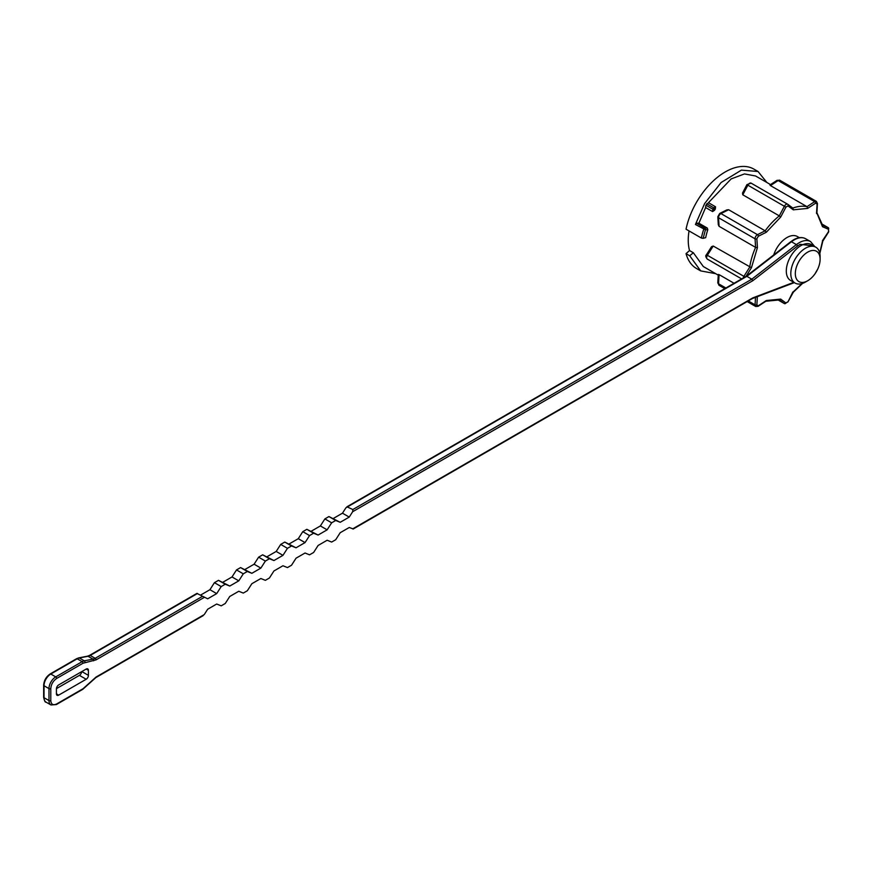 <?xml version="1.0" encoding="UTF-8"?>
<svg xmlns="http://www.w3.org/2000/svg" width="873" height="873" viewBox="0 0 873 873"><rect width="100%" height="100%" fill="white"/><g stroke="black" fill="none" stroke-linecap="round" stroke-linejoin="round"><path stroke-width="1.31" d="M792.837 292.008L787.992 301.851L785.951 303.029L780.68 299.101L766.308 300.53L758.321 305.768L756.869 305.037L757.338 296.667M689.037 230.919A52.282 30.184 120 0 0 688.24 240.151A52.282 30.184 120 0 0 689.528 250.551L693.348 252.755L703.322 266.538L718.239 275.148M745.979 276.403L751.457 267.705L713.208 246.033L711.539 246.677L706.443 254.752L744.985 276.97M743.239 277.985A3.186 1.844 -60 0 1 743.927 276.315L749.721 267.116A52.282 30.184 -60 0 1 755.592 247.386L719.068 226.303L718.555 217.737L755.069 238.82L755.592 247.386L757.415 247.67L756.869 238.645L758.321 236.256L766.308 232.262L765.152 230.821A52.282 30.184 -60 0 1 779.305 215.882L742.792 194.799L747.855 185.185L784.369 206.268L779.305 215.882L780.68 217.093L785.951 207.087L787.992 205.908L793.262 209.826L792.837 208.08L787.926 204.424M717.813 216.711L719.701 213.448L726.783 209.913L728.639 209.738L720.956 213.579A3.186 1.844 120 0 0 718.555 217.737A2.554 1.571 176.6 0 1 717.813 216.711L718.283 224.612L719.068 226.303M728.639 209.738L765.152 230.821L757.469 234.662A1.277 0.786 63.4 0 1 758.321 236.256M787.555 204.184L751.249 183.221A3.186 1.844 120 0 0 751.151 183.155A3.186 1.844 120 0 0 747.855 185.185L746.961 184.585L742.508 193.031L742.792 194.799M792.837 208.069A52.282 30.184 -60 0 1 806.99 206.672L770.466 185.589L778.149 180.558A2.554 1.375 -123.2 0 0 776.872 180.438L769.899 185.011M770.521 184.596L755.592 175.986L744.483 173.923L731.148 178.921L708.45 202.689L715.533 206.781L715.358 208.963A52.282 30.184 120 0 0 714.529 210.295L712.575 211.561L705.624 207.545L698.891 223.204M799.362 237.696L797.333 236.518A20.723 11.96 120 0 0 773.707 254.938M815.819 247.19L811.312 244.593A20.723 11.96 120 0 0 795.336 250.136A20.723 11.96 120 0 0 786.3 270.99A20.723 11.96 120 0 0 790.589 280.484L795.096 283.081A20.723 11.96 -60 0 1 790.807 273.598A20.723 11.96 -60 0 1 799.854 252.744A20.723 11.96 -60 0 1 815.819 247.19A20.723 11.96 -60 0 1 820.107 256.673L820.107 259.281A17.536 10.127 -60 0 1 807.711 280.757A17.536 10.127 -60 0 1 795.314 273.598A17.536 10.127 -60 0 1 807.711 252.122A17.536 10.127 -60 0 1 820.107 259.281M734.073 283.278L719.068 274.613L718.926 275.191M708.45 202.689L705.886 205.199L705.624 207.545M758.037 171.501L753.901 169.111A57.378 33.13 120 0 0 686.047 229.195L701.368 238.045L703.147 238.329L705.428 229.763L707.796 229.73L707.272 228.049L698.837 223.172L696.589 223.27L695.421 224.492L704.62 203.573L721.12 182.512L741.395 170.126L758.037 171.501L766.898 182.512M714.529 210.295L714.638 209.378A1.277 0.622 -173.3 0 1 712.848 209.225L705.886 205.199M686.047 253.65A57.378 33.13 120 0 0 696.523 268.502L700.659 270.892L689.714 255.767L686.047 253.65L689.528 250.551M822.41 225.158L822.486 226.696L828.521 229.304L828.521 231.651L822.41 240.773M776.872 180.438L779.895 180.307A3.186 1.844 120 0 0 778.149 180.558L814.662 201.641L806.99 206.672L807.634 208.407L815.633 203.169L817.073 203.998L816.528 213.536L816.55 212.194L822.486 226.696M785.951 207.087L784.369 206.268A3.186 1.844 -60 0 1 787.664 204.238A3.186 1.844 -60 0 1 787.762 204.304A1.277 1.037 126.6 0 1 787.85 204.358L792.837 208.08M715.664 273.664L700.659 270.892M689.714 255.767L693.348 252.755M780.68 299.101L779.305 299.81M701.368 238.045A57.378 33.13 -60 0 1 703.703 229.283A1.277 0.731 -60 0 1 704.915 228.082A1.277 0.982 -90.7 0 1 705.428 229.763L695.421 224.492M707.796 229.73A52.38 30.239 120 0 0 705.69 237.663L703.147 238.329M807.711 280.757L805.452 282.055A20.723 11.96 -60 0 1 795.096 283.081M813.592 245.913L800.05 244.32L797.453 246.066A1.277 0.6 -127.8 0 0 796.394 244.604L751.806 279.196L352.834 509.537L352.67 511.709L349.233 517.089L340.208 522.294L335.701 520.472L331.642 522.807L327.135 529.835L318.121 535.04L313.614 533.217L309.555 535.564L305.048 542.591L296.034 547.797L291.527 545.974L287.468 548.32L282.961 555.348L273.936 560.553L269.43 558.731L265.37 561.077L260.863 568.105L251.85 573.31L247.343 571.488L243.283 573.823L238.776 580.851L229.763 586.056L225.256 584.233L221.196 586.58L216.69 593.607L207.676 598.813L197.298 593.607L207.676 598.813M56.418 693.839L56.418 688.841A3.186 1.844 -60 0 1 58.677 684.934L86.176 669.056A3.186 1.844 -60 0 1 87.769 668.904A3.186 1.844 -60 0 1 88.424 670.366L88.424 675.364A3.186 1.844 -60 0 1 86.176 679.259L58.677 695.137A3.186 1.844 -60 0 1 57.083 695.301A3.186 1.844 -60 0 1 56.418 693.839L58.677 695.137M202.263 615.727L204.227 614.603L207.676 609.223L216.69 604.018L221.196 605.84L225.256 603.494L229.763 596.466L238.776 591.261L243.283 593.083L247.343 590.748L251.85 583.721L260.863 578.515L265.37 580.338L269.43 577.991L273.936 570.964L282.961 565.759L287.468 567.581L291.527 565.235L296.034 558.207L305.048 553.002L309.555 554.824L313.614 552.489L318.121 545.461L327.135 540.245L331.642 542.068L335.701 539.732L340.208 532.705L349.233 527.499L352.834 528.798M204.227 597.416L96.063 659.868L83.044 663.218L56.647 678.463C53.111 680.929 51.158 684.312 50.787 688.611L50.787 700.582C51.147 704.456 53.1 705.591 56.647 703.965L83.044 688.721L96.063 677.044L204.227 614.603M86.176 679.259L79.41 675.364L56.429 688.633M84.899 662.487A1.277 0.928 -100.9 0 0 84.288 660.817L79.323 657.958L88.064 656.278A9.559 5.522 120 0 0 90.203 655.437L197.462 593.52M200.91 594.906L209.924 589.701L216.69 593.607M209.924 589.701L214.431 582.673L221.196 586.58M214.431 582.673L218.49 580.338L225.256 584.233M218.49 580.338L229.763 586.056M222.997 582.16L232.011 576.955L238.776 580.851M232.011 576.955L236.518 569.927L243.283 573.823M236.518 569.927L240.577 567.581L247.343 571.488M240.577 567.581L251.85 573.31M245.084 569.403L254.108 564.198L260.863 568.105M254.108 564.198L258.615 557.17L265.37 561.077M258.615 557.17L262.675 554.824L269.43 558.731M262.675 554.824L273.936 560.553M267.182 556.647L276.195 551.441L282.961 555.348M276.195 551.441L280.702 544.414L287.468 548.32M280.702 544.414L284.762 542.068L291.527 545.974M284.762 542.068L296.034 547.797M289.269 543.89L298.282 538.685L305.048 542.591M298.282 538.685L302.789 531.657L309.555 535.564M302.789 531.657L306.849 529.322L313.614 533.217M306.849 529.322L318.121 535.04M311.355 531.144L320.38 525.939L327.135 529.835M320.38 525.939L324.887 518.911L331.642 522.807M324.887 518.911L328.935 516.565L335.701 520.472M328.935 516.565L340.208 522.294M333.453 518.387L342.467 513.182L349.233 517.089M342.467 513.182L345.915 507.802L746.851 276.326L751.806 279.196L752.788 280.713L352.67 511.709M746.229 276.25L346.93 506.787L352.834 509.537M352.67 528.885L752.788 297.889L793.808 282.339M79.41 675.364A3.186 1.844 120 0 0 81.658 671.664M746.851 276.326L791.44 241.745A1.277 0.6 -127.8 0 0 790.807 241.679L746.208 276.261M756.88 238.755A1.277 0.786 -3.4 0 1 755.069 238.82A3.186 1.844 -60 0 1 755.069 238.645A3.186 1.844 -60 0 1 757.469 234.662L720.956 213.579A2.554 1.571 63.4 0 0 719.701 213.448M747.179 301.556L755.734 306.499A3.186 1.844 -60 0 1 755.069 305.037A3.186 1.844 -60 0 1 755.069 304.863A1.277 0.687 3.2 0 0 756.88 304.928M712.575 211.561L712.848 209.225A1.277 0.731 -60 0 1 713.743 207.818A1.277 0.731 60 0 1 714.638 209.378L715.358 208.963M715.533 206.781L713.743 207.818L706.737 203.769M828.521 229.304A1.277 1.037 113.4 0 0 828.204 227.657A3.186 1.844 -60 0 1 828.313 227.711L822.541 224.372L828.204 227.657L822.715 225.289M793.262 209.826L807.634 208.407M766.308 232.262L780.68 217.093M751.457 267.705L757.415 247.67M713.208 246.033L707.414 255.232A3.186 1.844 120 0 0 707.305 259.095A3.186 1.844 120 0 0 707.414 259.15L741.635 278.913L707.305 259.095C705.613 257 705.329 255.56 706.443 254.752M719.068 274.613L718.555 283.78L725.878 288.003M748.27 300.934L755.069 304.863L755.494 297.366M788.024 301.774L784.478 303.651L778.694 300.312L784.369 303.586A1.277 1.037 -53.4 0 0 785.951 303.029M779.578 300.017L784.369 303.586A3.186 1.844 -60 0 0 784.478 303.651M802.091 283.55L793.262 291.844M822.486 241.232L819.714 253.017M817.073 270.183L815.633 272.671M815.633 203.169A1.277 0.687 56.8 0 0 814.662 201.641A3.186 1.844 -60 0 1 816.408 201.39L817.444 203.551A1.277 0.687 -176.8 0 1 817.073 203.998M707.272 228.049L704.915 228.082L696.589 223.27M718.283 274.406L717.813 282.732A2.554 1.375 3.2 0 0 718.555 283.78A3.186 1.844 120 0 0 719.21 285.416L724.786 288.636M793.371 292.139L787.992 301.851M817.063 203.027A1.277 0.687 -176.8 0 1 817.444 203.551L816.921 212.837M746.961 184.585L751.151 183.155L787.85 204.358A1.277 1.037 126.6 0 1 787.992 205.908M757.469 306.248A1.277 0.687 -123.2 0 0 758.113 306.314A1.277 0.687 -123.2 0 0 758.321 305.768M814.684 246.546L810.624 241.614A22.949 13.248 120 0 0 799.144 242.749A22.949 13.248 120 0 0 796.394 244.604L791.44 241.745A22.949 13.248 120 0 1 794.19 239.889A22.949 13.248 120 0 1 805.659 238.755C802.156 236.889 798.118 237.238 793.546 239.824L790.807 241.679M797.453 246.066L752.788 280.713M88.424 670.366L86.176 669.056M81.844 671.555L88.424 675.364M83.044 688.721A1.277 0.731 60 0 1 82.782 689.31L56.385 704.544L50.961 704.958L46.007 702.099C45.189 702.514 44.403 700.888 43.65 697.2A1.277 0.731 180 0 0 44.021 697.723A9.559 5.522 120 0 0 46.007 702.099M56.647 703.965A1.277 0.731 60 0 1 56.385 704.544M50.787 700.582A1.277 0.731 180 0 1 48.986 700.582A9.559 5.522 120 0 0 50.961 704.958M50.787 688.611A1.277 0.731 180 0 1 48.986 688.611L48.986 700.582L44.021 697.723L44.021 685.741L48.986 688.611A9.559 5.522 120 0 1 55.741 676.891L50.787 674.032A9.559 5.522 120 0 0 44.021 685.741A1.277 0.731 180 0 1 43.65 685.229L43.65 697.2M56.647 678.463A1.277 0.731 -120 0 0 55.741 676.891L82.149 661.658A1.277 0.731 -120 0 1 83.044 663.218M93.64 660.806A1.277 0.928 -100.9 0 0 93.018 659.137L84.288 660.817A9.559 5.522 120 0 0 82.149 661.658L77.184 658.788A1.277 0.731 -120 0 0 76.551 658.722L50.143 673.967A1.277 0.731 -120 0 1 50.787 674.032L77.184 658.788A9.559 5.522 120 0 1 79.323 657.958A1.277 0.928 -100.9 0 0 78.799 657.86L76.551 658.722M96.063 659.868A1.277 0.731 -120 0 0 95.157 658.307A9.559 5.522 -60 0 1 93.018 659.137L88.064 656.278A1.277 0.928 -100.9 0 0 87.54 656.18L78.799 657.86M202.263 596.466L95.157 658.307L90.203 655.437A1.277 0.731 -120 0 0 89.57 655.372L87.54 656.18M96.063 677.044A1.277 0.731 60 0 1 95.801 677.623L82.782 689.31M822.792 225.703L816.746 212.346M779.971 299.876L765.392 301.305M793.361 292.149L802.571 283.387M819.823 253.519L822.803 241.155L828.695 231.814L828.313 227.711M779.895 180.307L816.408 201.39M719.21 285.416L717.813 282.732M817.444 269.582L815.295 273.293M755.734 306.499L758.113 306.314L765.894 301.218M810.624 241.614L805.659 238.755M794.332 282.645L752.428 298.522M752.471 298.501L353.161 529.038M203.213 615.618L95.801 677.623M43.65 685.229C44.021 680.438 46.182 676.684 50.143 673.967M196.971 593.367L89.57 655.372"/></g></svg>

